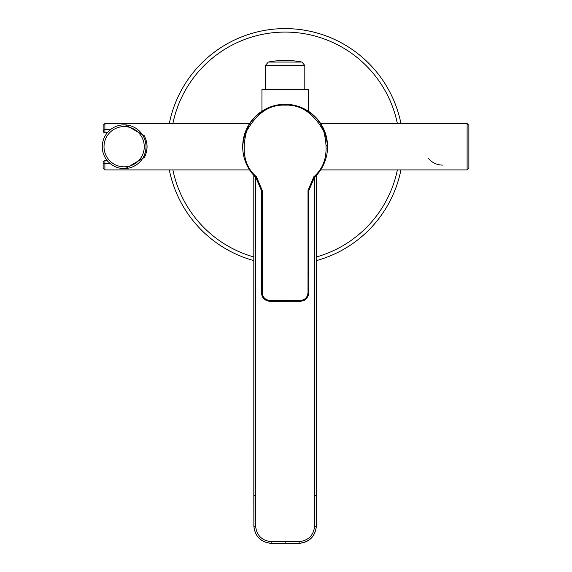 <?xml version="1.0" encoding="UTF-8"?>
<svg xmlns="http://www.w3.org/2000/svg" width="572" height="572" viewBox="0 0 572 572"><rect width="100%" height="100%" fill="white"/><g stroke="black" fill="none" stroke-linecap="round" stroke-linejoin="round"><path stroke-width="0.86" d="M124.138 124.846A21.872 21.872 0 0 1 146.01 146.718A21.872 21.872 0 0 1 124.138 168.59A21.872 21.872 0 0 1 102.259 146.718A21.872 21.872 0 0 1 124.138 124.846A21.872 21.872 0 0 0 102.259 146.718A21.872 21.872 0 0 0 124.138 168.59M468.861 125.282L468.861 168.154L467.109 169.905L467.109 123.531L468.861 125.282M308.308 111.175L308.308 89.318L261.94 89.318L261.94 111.175M268.261 62.069L301.987 62.069A87.495 87.495 0 0 0 268.261 62.069L265.437 65.501L304.812 65.501L301.987 62.069M300.214 301.337L270.034 301.322C264.786 300.808 261.904 297.919 261.39 292.678L261.368 190.505L261.39 277.584L262.248 277.584L262.248 190.505L261.39 190.505L255.87 177.449A42.435 42.435 0 0 0 255.877 177.463L256.47 176.82C244.673 166.645 241.363 151.466 246.539 131.288C256.706 113.106 269.569 104.397 285.128 105.155C300.686 104.397 313.549 113.106 323.716 131.288C328.886 151.466 325.575 166.645 313.778 176.82L308.008 190.505L308.008 292.678L308.866 292.678C308.251 297.826 305.369 300.708 300.214 301.322L300.214 300.464L285.128 300.464L285.128 301.322L300.214 301.322L304.225 300.357L306.392 298.748L308.88 292.678L308.88 277.584L308.866 292.678M308.008 277.584L308.866 277.584L308.866 190.505L314.385 177.449A42.435 42.435 0 0 0 285.128 104.283A42.435 42.435 0 0 0 255.87 177.449L261.368 190.505M326.669 145.331A0.872 0.365 178.6 0 1 327.549 145.674C324.388 120.62 310.246 106.828 285.128 104.283C260.003 106.828 245.867 120.62 242.707 145.674L242.692 146.296M125.382 124.882L144.18 135.6C147.934 142.793 148.012 150.064 144.416 157.4L125.382 168.554M169.305 123.531A118.118 118.118 0 0 1 400.943 123.531M400.943 169.905A118.118 118.118 0 0 1 316.452 260.603A118.118 118.118 0 0 0 400.943 169.905M253.804 260.603A118.118 118.118 0 0 1 169.305 169.905A118.118 118.118 0 0 0 253.804 260.603M104.89 160.718A1.752 1.752 0 0 0 103.139 162.462A1.752 1.287 0 0 0 104.89 163.749L104.89 160.718L107.329 160.718M110.417 129.68L104.89 129.68L104.89 123.531L103.139 125.282L103.139 130.967A1.752 1.752 0 0 0 104.89 132.718A1.752 1.752 0 0 1 103.139 130.967A1.752 1.287 0 0 1 104.89 129.68L104.89 132.718L107.329 132.718M103.139 162.462L103.139 168.154L103.139 162.462M308.88 277.584L308.88 190.505L308.008 190.505M308.88 190.505L314.385 177.449A42.435 42.435 0 0 0 314.385 177.449A42.435 42.435 0 0 0 285.128 104.283M427.985 157.829A18.375 18.375 0 0 0 442.614 165.094M253.804 175.347L253.889 526.247C255.062 536.479 260.811 542.17 271.128 543.307L299.12 543.307C309.373 542.17 315.122 536.486 316.359 526.247L316.423 495.709L316.38 526.254L314.629 526.219C313.563 535.471 308.387 540.604 299.099 541.627L299.12 543.371L285.128 543.4L285.128 541.648L299.099 541.627M316.445 175.347L316.423 495.709L314.686 495.709L314.629 526.219M124.138 166.838A20.12 20.12 0 0 0 144.258 146.718A20.12 20.12 0 0 0 124.138 126.591A20.12 20.12 0 0 0 104.011 146.718A20.12 20.12 0 0 0 124.138 166.838M172.88 123.531A114.615 114.615 0 0 1 397.376 123.531M397.376 169.905A114.615 114.615 0 0 1 316.452 256.971M253.804 256.971A114.615 114.615 0 0 1 172.88 169.905M144.416 157.4L143.343 156.249M144.18 135.6L143.114 136.801M249.585 169.905L104.89 169.905L104.89 163.749L110.417 163.749M103.139 130.967A1.752 1.752 0 0 0 104.89 132.718M285.128 301.337L270.034 301.337L270.034 300.464C265.301 300.007 262.698 297.411 262.248 292.678L262.248 277.584M285.128 300.464L270.034 300.464M262.248 292.678L261.368 292.678C262.255 297.983 265.143 300.872 270.034 301.337M308.008 292.678C307.55 297.411 304.955 300.007 300.214 300.464M262.248 190.505L256.47 176.82M314.385 177.449L313.778 176.82M255.541 177.141L255.62 526.219L253.868 526.254L253.818 495.709L255.562 495.709M285.128 541.648L271.149 541.627C261.862 540.604 256.685 535.471 255.62 526.219M314.707 177.141L314.686 495.709M271.149 541.627L271.128 543.371C260.811 542.256 255.055 536.55 253.868 526.254M320.663 169.905L467.109 169.905M265.437 89.318L265.437 65.501M249.585 123.531L104.89 123.531M104.89 169.905L103.139 168.154M261.368 277.584L261.368 292.678M304.812 89.318L304.812 65.501M320.663 123.531L467.109 123.531M253.796 175.332L253.818 495.709M285.128 543.4L271.128 543.371M316.38 526.254C315.193 536.55 309.438 542.256 299.12 543.379M316.459 175.332L316.438 495.709"/></g></svg>
